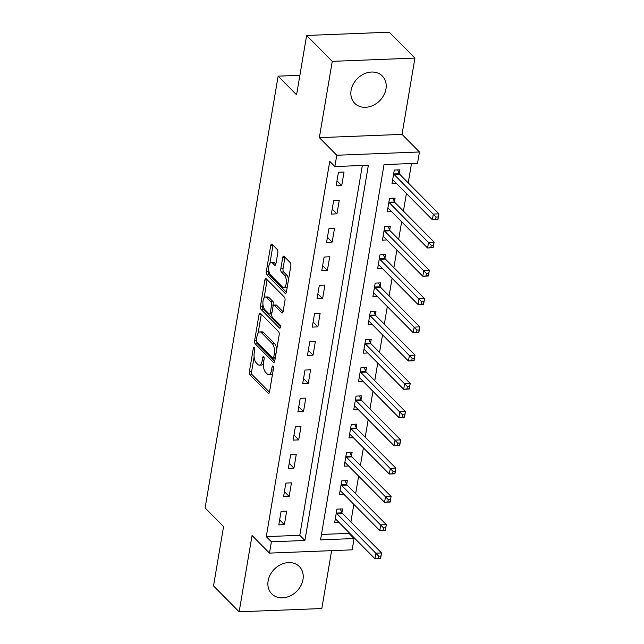 <?xml version="1.0" encoding="UTF-8"?>
<svg xmlns="http://www.w3.org/2000/svg" width="644" height="644" viewBox="0 0 644 644"><rect width="100%" height="100%" fill="white"/><g stroke="black" fill="none" stroke-linecap="round" stroke-linejoin="round"><path stroke-width="0.97" d="M254.332 347.245A1.707 0.749 -92.3 0 0 254.002 347.092A1.707 0.749 -92.3 0 0 253.366 348.082L249.381 371.66A2.439 1.071 -92.3 0 0 250.009 374.897L268.129 393.186A2.439 1.071 -92.3 0 0 268.596 393.412A2.439 1.071 -92.3 0 0 269.506 391.987L273.499 368.408A1.707 0.749 -92.3 0 0 273.056 366.146A1.707 0.749 -92.3 0 0 272.726 365.993A1.707 0.749 -92.3 0 0 272.082 366.991L271.567 370.042A7.817 3.429 -92.3 0 1 268.661 374.599A7.817 3.429 -92.3 0 1 267.147 373.89L265.642 372.361A7.817 3.429 -92.3 0 1 263.621 362.009L264.137 358.958A1.707 0.749 -92.3 0 0 263.694 356.696A1.707 0.749 -92.3 0 0 263.364 356.543A1.707 0.749 -92.3 0 0 262.728 357.533L262.213 360.584A7.817 3.429 -92.3 0 1 259.299 365.148A7.817 3.429 -92.3 0 1 257.793 364.44L256.28 362.91A7.817 3.429 -92.3 0 1 254.259 352.558L254.774 349.507A1.707 0.749 -92.3 0 0 254.332 347.245M351.093 90.361A19.409 15.73 135.3 0 0 354.731 103.322A19.409 15.73 135.3 0 0 372.957 105.463A19.409 15.73 135.3 0 0 385.949 88.985A19.409 15.73 135.3 0 0 382.311 76.016A19.409 15.73 135.3 0 0 364.093 73.875A19.409 15.73 135.3 0 0 351.093 90.361M268.129 580.904A19.409 15.73 135.3 0 0 271.768 593.873A19.409 15.73 135.3 0 0 289.985 596.014A19.409 15.73 135.3 0 0 302.986 579.528A19.409 15.73 135.3 0 0 299.347 566.559A19.409 15.73 135.3 0 0 281.122 564.418A19.409 15.73 135.3 0 0 268.129 580.904M277.814 252.681A2.439 1.071 -92.3 0 0 277.178 249.445L272.098 244.309A2.439 1.071 -92.3 0 0 271.623 244.092A2.439 1.071 -92.3 0 0 270.713 245.517L266.286 271.696A2.439 1.071 -92.3 0 0 266.922 274.932L285.034 293.229A2.439 1.071 -92.3 0 0 285.501 293.447A2.439 1.071 -92.3 0 0 286.411 292.022L290.847 265.843A2.439 1.071 -92.3 0 0 290.211 262.607L284.076 256.409A2.439 1.071 -92.3 0 0 283.602 256.183A2.439 1.071 -92.3 0 0 282.692 257.608L280.8 268.814A2.439 1.071 -92.3 0 0 281.428 272.05L284.471 275.125A6.537 2.866 -92.3 0 1 286.314 282.394A6.537 2.866 -92.3 0 1 283.722 287.586A6.537 2.866 -92.3 0 1 282.466 286.999L270.536 274.956A6.537 2.866 -92.3 0 1 268.693 267.679A6.537 2.866 -92.3 0 1 271.285 262.486A6.537 2.866 -92.3 0 1 272.549 263.082L274.537 265.087A2.439 1.071 -92.3 0 0 275.004 265.312A2.439 1.071 -92.3 0 0 275.914 263.887L277.814 252.681M334.864 166.546L336.78 155.244L419.453 151.976L417.537 163.286L384.025 164.606L320.551 539.865L354.071 538.537L352.155 549.839L269.482 553.107L271.398 541.805L304.91 540.477L368.384 165.226L334.864 166.546L329.744 161.37L266.27 536.629L271.398 541.805M269.482 553.107L252.054 535.502L239.149 611.8L213.518 585.919L223.557 526.575L205.106 507.939L278.136 76.169L296.586 94.805L306.625 35.468L332.256 61.349L319.352 137.647L336.78 155.244M260.426 313.322A2.439 1.071 -92.3 0 0 259.951 313.097A2.439 1.071 -92.3 0 0 259.041 314.522L254.613 340.708A2.439 1.071 -92.3 0 0 255.249 343.944L273.362 362.234A2.439 1.071 -92.3 0 0 273.829 362.459A2.439 1.071 -92.3 0 0 274.747 361.034L279.174 334.848A2.439 1.071 -92.3 0 0 278.538 331.612L260.426 313.322M260.45 306.206L264.877 280.019A2.439 1.071 -92.3 0 1 265.787 278.594A2.439 1.071 -92.3 0 1 266.262 278.82L284.374 297.109A2.439 1.071 -92.3 0 1 285.01 300.346L283.11 311.551A2.439 1.071 -92.3 0 1 282.201 312.976A2.439 1.071 -92.3 0 1 281.734 312.751L274.384 305.337A2.439 1.071 -92.3 0 0 273.909 305.111A2.439 1.071 -92.3 0 0 273 306.536L271.744 313.974A2.439 1.071 -92.3 0 0 272.38 317.202L280.027 324.93A1.707 0.749 -92.3 0 1 280.51 326.83A1.707 0.749 -92.3 0 1 279.826 328.19A1.707 0.749 -92.3 0 1 279.496 328.038L261.086 309.442A2.439 1.071 -92.3 0 1 260.45 306.206L262.688 306.117L262.953 304.532M306.625 35.468L389.298 32.2L414.929 58.081L332.256 61.349M239.149 611.8L321.823 608.532L331.62 550.652M266.27 536.629L299.79 535.301L362.339 165.46M284.382 524.683L286.677 511.119L281.09 511.344L278.796 524.908L284.382 524.683L279.641 519.901M289.164 496.427L291.458 482.863L285.872 483.081L283.577 496.645L289.164 496.427L284.423 491.638M293.938 468.172L296.232 454.608L290.645 454.825L288.351 468.389L293.938 468.172L289.204 463.382M298.719 439.916L301.014 426.352L295.427 426.57L293.133 440.134L298.719 439.916L293.978 435.127M303.501 411.653L305.795 398.089L300.209 398.314L297.914 411.878L303.501 411.653L298.76 406.871M308.283 383.397L310.569 369.833L304.99 370.059L302.696 383.623L308.283 383.397L303.541 378.616M313.056 355.142L315.351 341.578L309.764 341.795L307.47 355.359L313.056 355.142L308.315 350.352M317.838 326.886L320.132 313.322L314.546 313.539L312.251 327.104L317.838 326.886L313.097 322.097M322.62 298.623L324.914 285.067L319.327 285.284L317.033 298.848L322.62 298.623L317.878 293.841M327.394 270.367L329.688 256.803L324.101 257.028L321.807 270.593L327.394 270.367L322.66 265.586M332.175 242.112L334.469 228.548L328.883 228.773L326.589 242.329L332.175 242.112L327.434 237.322M336.957 213.856L339.251 200.292L333.664 200.509L331.37 214.074L336.957 213.856L332.215 209.067M341.731 185.601L344.025 172.037L338.446 172.254L336.152 185.818L341.731 185.601L336.997 180.811M321.469 534.448L348.943 533.361L349.072 532.62M350.875 521.962L353.846 504.365M355.649 493.707L358.627 476.109M360.431 465.451L363.409 447.854M365.212 437.196L368.191 419.59M369.986 408.932L372.965 391.335M374.768 380.676L377.746 363.079M379.549 352.421L382.528 334.824M384.331 324.165L387.302 306.568M389.105 295.91L392.083 278.305M393.887 267.646L396.865 250.049M398.668 239.391L401.639 221.794M403.442 211.135L406.42 193.538M408.224 182.88L411.5 163.52M341.916 512.592L342.536 508.913L336.949 509.138L334.655 522.703L339.074 522.526M346.697 484.336L347.317 480.657L341.731 480.875L339.436 494.439L343.848 494.27M351.471 456.081L352.099 452.402L346.512 452.619L344.218 466.184L348.629 466.006M356.253 427.817L356.873 424.146L351.286 424.364L348.992 437.928L353.411 437.751M361.034 399.562L361.654 395.883L356.068 396.108L353.773 409.673L358.185 409.495M365.808 371.306L366.436 367.627L360.849 367.853L358.555 381.409L362.966 381.24M370.59 343.051L371.21 339.372L365.623 339.589L363.337 353.154L367.748 352.984M375.372 314.795L375.991 311.116L370.405 311.334L368.11 324.898L372.53 324.721M380.153 286.532L380.773 282.861L375.186 283.078L372.892 296.643L377.303 296.465M384.927 258.276L385.555 254.597L379.968 254.823L377.674 268.387L382.085 268.21M389.709 230.021L390.328 226.342L384.742 226.559L382.447 240.123L386.867 239.954M394.49 201.765L395.11 198.086L389.523 198.304L387.229 211.868L391.641 211.699M399.264 173.502L399.892 169.831L394.305 170.048L392.011 183.612L396.422 183.435M299.887 75.308L278.136 76.169M319.352 137.647L402.025 134.379L414.929 58.081M402.025 134.379L419.453 151.976M348.943 533.361L354.071 538.537M299.79 535.301L304.91 540.477M259.299 365.148L261.536 365.059A7.817 3.429 -92.3 0 0 263.436 363.57M268.661 374.599L270.891 374.51A7.817 3.429 -92.3 0 0 272.686 373.214M254.114 356.808L251.619 371.572A2.439 1.071 -92.3 0 0 252.247 374.808L269.466 392.196M256.795 341.859A2.439 1.071 -92.3 0 0 257.479 343.856L274.698 361.244M261.319 314.224A2.439 1.071 -92.3 0 0 261.279 314.433L258.107 333.206M256.441 339.686A1.707 0.749 -92.3 0 0 256.876 341.956L272.782 358.008A1.707 0.749 -92.3 0 0 273.112 358.169A1.707 0.749 -92.3 0 0 273.748 357.17L274.288 353.95A7.817 3.429 -92.3 0 0 272.275 343.598L261.4 332.626A7.817 3.429 -92.3 0 0 259.894 331.918A7.817 3.429 -92.3 0 0 256.98 336.474L256.441 339.686M276.67 349.62A7.817 3.429 -92.3 0 0 274.505 343.51L272.275 343.598M259.894 331.918L262.124 331.829A7.817 3.429 -92.3 0 1 263.637 332.537L274.505 343.51M264.048 298.051L267.115 279.931L264.877 280.019M283.07 311.76L276.622 305.248A2.439 1.071 -92.3 0 0 276.147 305.023L273.909 305.111M280.51 326.717L263.316 309.353L261.086 309.442M266.761 297.633A6.537 2.866 -92.3 0 0 265.497 297.045A6.537 2.866 -92.3 0 0 262.913 302.237A6.537 2.866 -92.3 0 0 264.756 309.506L268.959 313.749A2.439 1.071 -92.3 0 0 269.425 313.974A2.439 1.071 -92.3 0 0 270.335 312.549L271.591 305.111A2.439 1.071 -92.3 0 0 270.963 301.883L266.761 297.633L268.999 297.552A6.537 2.866 -92.3 0 0 267.735 296.956L265.497 297.045M269.425 313.974L271.663 313.886A2.439 1.071 -92.3 0 0 271.76 313.87M268.999 297.552L273.193 301.795A2.439 1.071 -92.3 0 1 273.829 305.023L273.813 305.127M262.688 306.117A2.439 1.071 -92.3 0 0 263.316 309.353M271.285 262.486L273.523 262.398A6.537 2.866 -92.3 0 1 274.779 262.993L275.874 264.096M283.722 287.586L285.96 287.498A6.537 2.866 -92.3 0 0 287.329 286.604M288.48 279.794A6.537 2.866 -92.3 0 0 286.709 275.036L284.471 275.125M284.97 257.31A2.439 1.071 -92.3 0 0 284.93 257.519L283.03 268.725A2.439 1.071 -92.3 0 0 283.666 271.961L286.709 275.036M268.765 270.198L268.524 271.607A2.439 1.071 -92.3 0 0 269.152 274.843L286.371 292.239M272.992 245.219A2.439 1.071 -92.3 0 0 272.951 245.428L269.917 263.388M335.283 519.024L335.427 519.04A2.487 1.087 87.7 0 1 335.838 519.257L375.001 558.815L375.959 553.164L381.546 552.938L342.383 513.389A2.487 1.087 87.7 0 1 342.028 512.841L340.306 509.002M380.918 556.046L381.546 552.938L380.588 558.59L375.001 558.815L380.532 558.308L380.918 556.046L378.68 556.134L378.302 558.396M378.68 556.134L336.796 513.606A2.487 1.087 87.7 0 1 336.442 513.059L336.329 512.809M340.056 490.768L340.209 490.776A2.487 1.087 87.7 0 1 340.62 491.002L379.783 530.551L380.741 524.9L386.328 524.683L347.156 485.133A2.487 1.087 87.7 0 1 346.802 484.578L345.087 480.746M385.692 527.79L386.328 524.683L385.37 530.334L379.783 530.551L385.313 530.052L385.692 527.79L383.462 527.879L383.075 530.141M383.462 527.879L341.578 485.351A2.487 1.087 87.7 0 1 341.215 484.803L341.111 484.554M344.838 462.505L344.991 462.521A2.487 1.087 87.7 0 1 345.393 462.746L384.565 502.296L385.514 496.645L391.101 496.427L351.938 456.878A2.487 1.087 87.7 0 1 351.584 456.322L349.869 452.491M390.473 499.535L391.101 496.427L390.151 502.079L384.565 502.296L390.095 501.797L390.473 499.535L388.235 499.623L387.857 501.885M388.235 499.623L346.351 457.095A2.487 1.087 87.7 0 1 345.997 456.548L345.884 456.298M349.62 434.249L349.764 434.265A2.487 1.087 87.7 0 1 350.175 434.491L389.338 474.04L390.296 468.389L395.883 468.164L356.72 428.614A2.487 1.087 87.7 0 1 356.365 428.067L354.643 424.235M395.255 471.279L395.883 468.164L394.925 473.823L389.338 474.04L394.869 473.533L395.255 471.279L393.017 471.36L392.639 473.622M393.017 471.36L351.133 428.84A2.487 1.087 87.7 0 1 350.779 428.284L350.666 428.043M354.393 405.994L354.546 406.01A2.487 1.087 87.7 0 1 354.957 406.235L394.12 445.785L395.078 440.134L400.665 439.908L361.501 400.359A2.487 1.087 87.7 0 1 361.139 399.811L359.424 395.971M400.029 443.016L400.665 439.908L399.707 445.559L394.12 445.785L399.65 445.278L400.029 443.016L397.799 443.104L397.412 445.366M397.799 443.104L355.915 400.584A2.487 1.087 87.7 0 1 355.56 400.029L355.448 399.787M359.175 377.738L359.328 377.754A2.487 1.087 87.7 0 1 359.738 377.972L398.902 417.521L399.852 411.87L405.438 411.653L366.275 372.103A2.487 1.087 87.7 0 1 365.921 371.556L364.206 367.716M404.81 414.76L405.438 411.653L404.488 417.304L398.902 417.521L404.432 417.022L404.81 414.76L402.581 414.849L402.194 417.111M402.581 414.849L360.688 372.321A2.487 1.087 87.7 0 1 360.334 371.773L360.229 371.524M363.957 349.475L364.102 349.491A2.487 1.087 87.7 0 1 364.512 349.716L403.675 389.266L404.633 383.615L410.22 383.397L371.057 343.848A2.487 1.087 87.7 0 1 370.703 343.292L368.98 339.46M409.592 386.505L410.22 383.397L409.262 389.048L403.675 389.266L409.206 388.767L409.592 386.505L407.354 386.593L406.976 388.855M407.354 386.593L365.47 344.065A2.487 1.087 87.7 0 1 365.116 343.518L365.003 343.268M368.73 321.219L368.883 321.235A2.487 1.087 87.7 0 1 369.294 321.461L408.457 361.01L409.415 355.359L415.002 355.142L375.838 315.584A2.487 1.087 87.7 0 1 375.484 315.037L373.762 311.205M414.374 358.249L415.002 355.142L414.044 360.793L408.457 361.01L413.987 360.503L414.374 358.249L412.136 358.338L411.758 360.592M412.136 358.338L370.252 315.81A2.487 1.087 87.7 0 1 369.898 315.262L369.785 315.013M373.512 292.964L373.665 292.98A2.487 1.087 87.7 0 1 374.075 293.205L413.239 332.755L414.197 327.104L419.783 326.878L380.612 287.329A2.487 1.087 87.7 0 1 380.258 286.781L378.543 282.941M419.147 329.986L419.783 326.878L418.825 332.529L413.239 332.755L418.769 332.248L419.147 329.986L416.918 330.074L416.531 332.336M416.918 330.074L375.025 287.554A2.487 1.087 87.7 0 1 374.671 286.999L374.567 286.757M378.294 264.708L378.439 264.724A2.487 1.087 87.7 0 1 378.849 264.942L418.02 304.499L418.97 298.848L424.557 298.623L385.394 259.073A2.487 1.087 87.7 0 1 385.04 258.526L383.325 254.686M423.929 301.73L424.557 298.623L423.599 304.274L418.02 304.499L423.543 303.992L423.929 301.73L421.691 301.819L421.313 304.081M421.691 301.819L379.807 259.291A2.487 1.087 87.7 0 1 379.453 258.743L379.34 258.502M383.075 236.453L383.22 236.469A2.487 1.087 87.7 0 1 383.631 236.686L422.794 276.236L423.752 270.585L429.339 270.367L390.175 230.818A2.487 1.087 87.7 0 1 389.821 230.262L388.099 226.43M428.711 273.475L429.339 270.367L428.381 276.018L422.794 276.236L428.324 275.737L428.711 273.475L426.473 273.563L426.095 275.825M426.473 273.563L384.589 231.035A2.487 1.087 87.7 0 1 384.235 230.488L384.122 230.238M387.849 208.189L388.002 208.205A2.487 1.087 87.7 0 1 388.413 208.431L427.576 247.98L428.534 242.329L434.12 242.112L394.957 202.562A2.487 1.087 87.7 0 1 394.595 202.007L392.88 198.175M433.484 245.219L434.12 242.112L433.162 247.763L427.576 247.98L433.106 247.481L433.484 245.219L431.255 245.308L430.868 247.57M431.255 245.308L389.37 202.78A2.487 1.087 87.7 0 1 389.008 202.232L388.904 201.983M392.631 179.934L392.784 179.95A2.487 1.087 87.7 0 1 393.194 180.175L432.357 219.725L433.307 214.074L438.894 213.856L399.731 174.299A2.487 1.087 87.7 0 1 399.377 173.751L397.662 169.919M438.266 216.964L438.894 213.856L437.944 219.507L432.357 219.725L437.888 219.218L438.266 216.964L436.036 217.052L435.65 219.306M436.036 217.052L394.144 174.524A2.487 1.087 87.7 0 1 393.79 173.969L393.677 173.727M254.718 348.034L253.366 348.082M273.434 366.935L272.082 366.991M264.08 357.484L262.728 357.533M263.871 360.519L262.213 360.584M273.233 369.97L271.567 370.042M269.047 393.154L268.129 393.186M252.247 374.808L250.009 374.897M251.619 371.572L249.381 371.66M274.288 362.202L273.362 362.234M257.479 343.856L255.249 343.944M256.409 340.636L254.613 340.708M261.279 314.433L259.041 314.522M275.407 357.106L273.748 357.17M275.954 353.886L274.288 353.95M263.637 332.537L261.4 332.626M282.652 312.718L281.734 312.751M276.622 305.248L274.384 305.337M280.148 328.013L279.496 328.038M271.993 312.485L270.335 312.549M273.829 305.023L271.591 305.111M273.193 301.795L270.963 301.883M275.455 265.054L274.537 265.087M274.779 262.993L272.549 263.082M283.666 271.961L281.428 272.05M283.03 268.725L280.8 268.814M284.93 257.519L282.692 257.608M285.96 293.189L285.034 293.229M269.152 274.843L266.922 274.932M268.524 271.607L266.286 271.696M272.951 245.428L270.713 245.517M342.383 513.389L336.796 513.606M342.028 512.841L336.442 513.059M347.156 485.133L341.578 485.351M346.802 484.578L341.215 484.803M351.938 456.878L346.351 457.095M351.584 456.322L345.997 456.548M356.72 428.614L351.133 428.84M356.365 428.067L350.779 428.284M361.501 400.359L355.915 400.584M361.139 399.811L355.56 400.029M366.275 372.103L360.688 372.321M365.921 371.556L360.334 371.773M371.057 343.848L365.47 344.065M370.703 343.292L365.116 343.518M375.838 315.584L370.252 315.81M375.484 315.037L369.898 315.262M380.612 287.329L375.025 287.554M380.258 286.781L374.671 286.999M385.394 259.073L379.807 259.291M385.04 258.526L379.453 258.743M390.175 230.818L384.589 231.035M389.821 230.262L384.235 230.488M394.957 202.562L389.37 202.78M394.595 202.007L389.008 202.232M399.731 174.299L394.144 174.524M399.377 173.751L393.79 173.969M275.246 358.08L273.112 358.169"/></g></svg>
